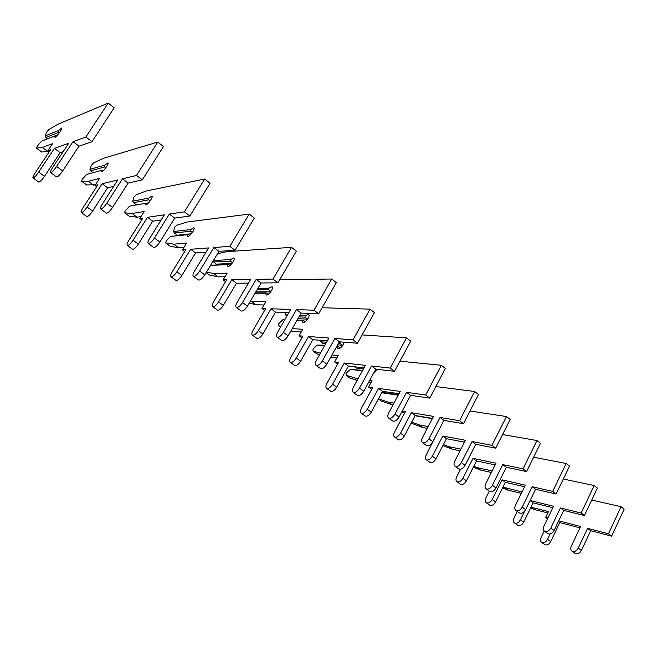 <?xml version="1.0" encoding="UTF-8"?>
<svg xmlns="http://www.w3.org/2000/svg" width="657" height="657" viewBox="0 0 657 657"><rect width="100%" height="100%" fill="white"/><g stroke="black" fill="none" stroke-linecap="round" stroke-linejoin="round"><path stroke-width="0.99" d="M530.585 507.992L534.042 509.446L530.996 507.204L548.431 511.614L545.63 517.42L547.872 518.003M544.21 530.987L541.056 537.549C540.144 539.684 540.325 541.286 541.59 542.354C543.782 543.298 545.762 542.312 547.536 539.389L550.147 533.944M558.705 520.82L580.583 526.52L571.311 546.156C570.399 548.357 570.613 550.016 571.943 551.149C574.3 552.184 576.403 551.182 578.25 548.135L587.563 528.335L608.472 533.78L621.046 506.719L591.76 500.026M571.943 551.149L575.113 553.449C577.478 554.492 579.581 553.49 581.412 550.451L590.692 530.684L611.626 536.169L624.15 509.159L621.046 506.719M541.59 542.354L544.719 544.604C546.92 545.548 548.899 544.563 550.665 541.647L559.78 522.586L579.95 527.875M534.042 509.446L547.79 512.945M545.63 517.42L547.495 518.792M558.36 521.535L559.78 522.586M587.563 528.335L590.692 530.684M608.472 533.78L611.626 536.169M502.975 487.116L521.847 491.879L519.153 497.817M517.273 511.45L514.02 518.094C513.076 520.262 513.224 521.872 514.464 522.915C516.624 523.826 518.611 522.791 520.426 519.827L524.639 511.187M530.1 500.503L553.531 506.251L543.93 526.191C542.978 528.417 543.158 530.084 544.472 531.193C546.796 532.203 548.907 531.152 550.796 528.047L560.437 507.951L581.149 513.035L594.166 485.556L563.328 479.01M544.472 531.193L547.766 533.591C550.098 534.601 552.208 533.558 554.089 530.462L563.69 510.399L584.434 515.523L597.394 488.102L594.166 485.556M514.464 522.915L517.716 525.247C519.884 526.158 521.872 525.132 523.678 522.175L533.098 502.835L552.824 507.713M502.548 487.97L507.787 490.114L521.141 493.317M504.625 487.79L507.787 490.114M530.068 500.585L533.098 502.835M560.437 507.951L563.69 510.399M581.149 513.035L584.434 515.523M473.804 466.273L477.237 467.628L492.159 470.921M489.284 491.132L485.917 497.866C484.94 500.059 485.055 501.677 486.254 502.704C488.381 503.574 490.377 502.498 492.233 499.476L502.014 479.815L525.37 485.162L515.425 505.405C514.439 507.656 514.587 509.331 515.86 510.423C518.151 511.384 520.27 510.292 522.208 507.13L532.195 486.722L552.677 491.411L566.162 463.514L533.632 457.19M515.86 510.423L519.301 512.92C521.592 513.889 523.711 512.797 525.641 509.643L535.586 489.276L556.093 494.015L569.529 466.166L566.162 463.514M486.254 502.704L489.637 505.134C491.773 506.005 493.76 504.929 495.616 501.923L505.364 482.295L524.598 486.738M473.336 467.193L480.522 470.042L491.387 472.465M477.237 467.628L480.522 470.042M502.014 479.815L505.364 482.295M532.195 486.722L535.586 489.276M552.677 491.411L556.093 494.015M464.187 442.761L463.645 441.989M443.393 444.625L448.788 446.678L460.927 449.133M460.549 469.229L456.689 476.826C455.662 479.052 455.736 480.669 456.902 481.68C458.988 482.501 460.984 481.376 462.898 478.304L473.024 458.356L496.035 463.193L485.737 483.741C484.71 486.032 484.809 487.708 486.049 488.783C488.299 489.695 490.418 488.545 492.413 485.334L502.761 464.614L522.972 468.868L536.958 440.535L502.556 434.532M486.049 488.783L489.637 491.387C491.888 492.307 494.007 491.165 495.994 487.954L506.301 467.267L526.544 471.578L540.473 443.294L536.958 440.535M456.902 481.68L460.426 484.201C462.52 485.03 464.515 483.913 466.421 480.85L476.506 460.927L495.181 464.901M442.875 445.627L452.205 449.191L460.072 450.801M448.788 446.678L452.205 449.191M473.024 458.356L476.506 460.927M502.761 464.614L506.301 467.267M522.972 468.868L526.544 471.578M411.578 423.297L422.755 427.51L427.288 428.348M415.027 415.725L432.347 418.665M411.643 422.139L419.199 424.898L428.233 426.533M436.396 434.778L426.245 454.915C425.186 457.173 425.21 458.791 426.344 459.777C428.38 460.549 430.376 459.374 432.339 456.245L442.834 436.002L465.452 440.289L454.767 461.157C453.7 463.481 453.765 465.164 454.964 466.207C457.165 467.078 459.284 465.87 461.337 462.594L472.071 441.545L491.97 445.323L506.49 416.546L470.001 410.995M454.964 466.207L458.701 468.926C460.902 469.796 463.029 468.597 465.074 465.328L475.758 444.321L495.698 448.156L510.152 419.437L506.49 416.546M426.344 459.777L430.015 462.405C432.051 463.185 434.055 462.019 436.01 458.898L446.464 438.687L464.499 442.153M419.199 424.898L422.755 427.51M442.834 436.002L446.464 438.687M472.071 441.545L475.758 444.321M491.97 445.323L495.698 448.156M381.232 401.033L392.911 405.082M398.471 394.693L383.655 392.541L382.004 392.804L398.216 395.161M382.004 392.804L381.479 393.198M378.473 398.774L388.41 402.232L393.97 403.102M402.174 411.167L405.344 411.701L394.52 432.084C393.412 434.376 393.403 435.993 394.487 436.946C396.467 437.669 398.471 436.445 400.491 433.259L411.372 412.703L433.538 416.39L422.451 437.587C421.334 439.944 421.351 441.627 422.508 442.646C424.652 443.45 426.779 442.194 428.89 438.851L440.034 417.474L459.572 420.726L474.65 391.49L435.837 386.554M422.508 442.646L426.409 445.479C428.561 446.292 430.688 445.044 432.791 441.709L443.886 420.373L463.464 423.691L478.485 394.504L474.65 391.49M394.487 436.946L398.314 439.689C400.302 440.42 402.306 439.196 404.318 436.018L415.15 415.503L432.47 418.435M388.41 402.232L392.106 404.95M401.953 411.586L404.433 413.409M411.372 412.703L415.15 415.503M440.034 417.474L443.886 420.373M459.572 420.726L463.464 423.691M362.607 370.376L350.353 369.398L346.108 373.201L346.124 375.278L357.975 378.834M349.655 377.874L357.104 380.436M354.394 366.754L356.061 368.002L363.444 368.848M375.213 370.203L375.779 370.269L375.352 369.948M376.814 370.055L375.779 370.269M377.167 369.341L373.463 373.422M350.353 369.398L362.368 370.819M369.686 380.362L372.026 380.666L368.577 387.006L372.667 387.573L361.44 408.268C360.282 410.592 360.225 412.21 361.251 413.138C363.181 413.803 365.177 412.514 367.255 409.27L378.547 388.402L400.212 391.432L388.698 412.966C387.523 415.355 387.49 417.039 388.599 418.024C390.685 418.772 392.812 417.45 394.98 414.041L406.56 392.328L425.679 395.005L441.364 365.292L399.924 361.194M388.599 418.024L392.672 420.981C394.767 421.745 396.894 420.423 399.062 417.031L410.592 395.35L429.76 398.101L445.372 368.446L441.364 365.292M361.251 413.138L365.251 415.996C367.181 416.669 369.185 415.388 371.254 412.153L382.489 391.317L399.004 393.691M368.487 382.571L370.819 382.883M356.34 378.621L357.589 379.541M368.577 387.006L371.722 389.314M378.547 388.402L382.489 391.317M406.56 392.328L410.592 395.35M425.679 395.005L429.76 398.101M324.854 345.253L317.38 345.032L313.11 348.949L312.913 350.961L320.37 353.244M316.764 353.745L319.548 354.714M320.008 340.269L320.764 341.78L323.277 343.652L325.642 343.849M337.616 344.851L342.469 345.253L339.907 343.34L340.055 341.854M320.764 341.78L326.537 342.248M338.527 343.225L339.907 343.34M344.096 342.174C342.74 346.453 340.646 348.53 337.797 348.407L337.279 346.748L338.207 346.395L340.31 347.972M342.979 345.147L342.469 345.253M317.38 345.032L324.632 345.656M336.589 346.691L337.279 346.748M332.007 354.92L338.158 355.536L334.585 361.966L338.56 362.401L326.899 383.409C325.691 385.766 325.576 387.384 326.554 388.271C328.418 388.878 330.414 387.523 332.549 384.222L344.276 363.025L365.366 365.341L353.392 387.211C352.168 389.634 352.078 391.326 353.129 392.27C355.141 392.952 357.268 391.556 359.51 388.09L371.558 366.015L390.201 368.068L406.527 337.87L362.081 334.914M320.008 340.351L327.285 340.926M339.275 341.878L339.965 341.936M336.819 346.28L338.207 346.395M353.129 392.27L357.4 395.366C359.42 396.056 361.547 394.676 363.781 391.219L375.771 369.185L394.471 371.312L410.724 341.172L406.527 337.87M326.554 388.271L330.734 391.268C332.598 391.876 334.594 390.529 336.729 387.236L348.399 366.08L363.994 367.846M330.643 357.359L336.795 357.991M334.585 361.966L337.575 364.167M344.276 363.025L348.399 366.08M371.558 366.015L375.771 369.185M390.201 368.068L394.471 371.312M284.998 319.351L283.011 319.622L278.716 323.679L278.453 325.675L280.95 326.389M285.738 312.502L285.738 314.875L286.666 316.452M297.933 318.686L307.624 319.146M298.968 316.879L305.029 317.15L307.648 319.113M305.029 317.15L305.062 315.697L308.609 314.268C310.975 315.656 304.791 323.983 302.713 322.209L302.269 320.583L303.255 320.255L305.168 321.684M283.011 319.622L284.793 319.704M296.997 320.32L302.269 320.583M292.258 328.607L302.795 329.28L299.083 335.809L302.926 336.097L290.813 357.433C289.548 359.822 289.376 361.44 290.295 362.286C292.078 362.82 294.073 361.407 296.274 358.04L308.47 336.507L328.902 338.035L316.436 360.258C315.155 362.721 315.007 364.405 315.992 365.308C317.931 365.916 320.058 364.446 322.365 360.915L334.906 338.478L353.006 339.825L370.022 309.143L322.094 307.747M285.738 314.875L287.528 314.949M299.773 315.467L305.062 315.697M297.202 319.951L303.255 320.255M315.992 365.308L320.468 368.552C322.415 369.168 324.542 367.715 326.833 364.183L339.324 341.796L357.49 343.233L374.416 312.601L370.022 309.143M290.295 362.286L294.656 365.415C296.455 365.957 298.442 364.545 300.635 361.186L312.773 339.702L327.326 340.852M290.862 331.046L301.226 332.04M291.117 330.602L292.242 331.432M299.083 335.809L301.908 337.895M308.47 336.507L312.773 339.702M334.906 338.478L339.324 341.796M353.006 339.825L357.49 343.233M255.885 291.798L270.717 291.872M257.076 289.762L268.582 289.786L270.947 291.56M268.582 289.786L268.59 288.283L272.08 286.715C274.306 287.988 267.982 296.504 266.044 294.837L265.691 293.244L266.742 292.94L268.442 294.213M255.08 293.162L265.691 293.244M250.35 301.226L265.83 301.842L261.971 308.47L265.674 308.593L253.06 330.266C251.746 332.688 251.508 334.298 252.354 335.103C254.062 335.563 256.041 334.076 258.316 330.643L271.004 308.774L290.706 309.422L277.714 332.015C276.375 334.512 276.162 336.187 277.073 337.049C278.929 337.575 281.04 336.031 283.422 332.417L296.496 309.619L313.98 310.194L331.728 279.003L279.701 279.759M257.946 288.292L268.59 288.283M255.261 292.858L266.742 292.94M277.073 337.049L281.763 340.457C283.627 340.991 285.746 339.455 288.111 335.85L301.128 313.093L318.686 313.767L336.343 282.633L331.728 279.003M252.354 335.103L256.928 338.38C258.636 338.84 260.624 337.361 262.882 333.937L275.513 312.108L288.866 312.625M249.258 303.091L256.008 304.758L264.007 304.979M251.631 301.53L256.008 304.758M261.971 308.47L264.607 310.416M271.004 308.774L275.513 312.108M296.496 309.619L301.128 313.093M313.98 310.194L318.686 313.767M209.353 274.946L218.149 276.884L224.998 276.737M212.999 261.272L216.227 264.13L232.036 263.424M213.369 262.003L230.467 261.174L232.545 262.734M230.467 261.174L230.451 259.614L233.867 257.889C235.937 259.047 229.465 267.76 227.7 266.2L227.429 264.648L228.554 264.369L230.016 265.469M210.519 265.379L227.429 264.648M206.479 272.08L213.566 273.509L227.15 273.131L223.134 279.866L226.673 279.808L213.541 301.818C212.154 304.273 211.85 305.883 212.63 306.638C214.239 307.008 216.21 305.439 218.551 301.941L231.773 279.726L250.645 279.422L237.095 302.384C235.682 304.922 235.403 306.589 236.241 307.394C237.99 307.829 240.092 306.203 242.548 302.516L256.197 279.332L272.975 279.069L291.511 247.352L226.706 251.639L217.492 253.824M213.468 260.484L230.451 259.614M210.593 265.264L228.554 264.369M236.241 307.394L241.16 310.975C242.926 311.418 245.028 309.8 247.475 306.121L261.059 282.986L277.919 282.822L296.364 251.163L291.511 247.352M212.63 306.638L217.418 310.063C219.036 310.449 221.007 308.889 223.339 305.398L236.504 283.224L248.469 283.11M213.566 273.509L218.149 276.884M223.134 279.866L225.565 281.656M231.773 279.726L236.504 283.224M256.197 279.332L261.059 282.986M272.975 279.069L277.919 282.822M174.319 233.005L190.563 231.215L190.522 229.597L193.856 227.716C195.753 228.726 189.134 237.653 187.541 236.224L187.376 234.713L188.567 234.467L170.524 236.463L166.18 240.979L165.663 242.942L173.744 244.19L186.637 243.057L182.441 249.89L185.808 249.644L172.109 272.006C170.664 274.495 170.286 276.088 170.976 276.794C172.479 277.065 174.442 275.423 176.856 271.85L190.653 249.274L208.581 247.927L194.431 271.267C192.953 273.838 192.583 275.497 193.339 276.244C194.973 276.572 197.067 274.856 199.605 271.095L213.87 247.525L229.835 246.326L249.225 214.067L187.417 221.992L176.782 225.195L174.59 227.379L173.588 231.51L174.319 233.005L177.308 235.222L191.409 233.744M170.303 246.309L178.54 247.722L184.05 247.278M190.563 231.215L192.329 232.545M188.567 234.467L189.783 235.37M170.524 236.463L187.376 234.713M173.588 231.51L190.522 229.597M193.339 276.244L198.513 280.005C200.163 280.35 202.257 278.642 204.787 274.889L218.97 251.36L235.042 250.276L254.325 218.083L249.225 214.067M170.976 276.794L175.994 280.391C177.513 280.679 179.476 279.036 181.882 275.472L195.605 252.945L205.961 252.239M173.744 244.19L178.54 247.722M182.441 249.89L184.65 251.524M190.653 249.274L195.605 252.945M213.87 247.525L218.97 251.36M229.835 246.326L235.042 250.276M133.461 202.652L148.753 199.827L148.671 198.143L151.915 196.09C153.623 196.944 146.84 206.084 145.452 204.795L145.394 203.341L129.544 206.167L125.183 210.848L124.575 212.802L132.024 213.484L144.146 211.521L139.777 218.461L142.93 217.993L128.641 240.717C127.121 243.246 126.661 244.831 127.261 245.463C128.649 245.636 130.587 243.903 133.084 240.257L147.488 217.319L164.365 214.806L149.566 238.54C148.006 241.152 147.554 242.794 148.211 243.484C149.722 243.698 151.792 241.883 154.42 238.039L169.342 214.067L184.403 211.825L204.705 179.024L146.281 190.949L136.13 194.776L133.946 197.051L132.73 201.141L133.461 202.652L136.525 204.927M129.445 216.334L137.05 217.18L140.959 216.588M146.725 203.169L148.605 202.832L146.741 203.177M148.753 199.827L150.174 200.886M145.394 203.341L146.675 203.128L147.603 203.818M132.73 201.141L148.671 198.143M148.211 243.484L153.656 247.434C155.183 247.664 157.253 245.866 159.881 242.031L174.713 218.108L189.889 215.997L210.076 183.254L204.705 179.024M127.261 245.463L132.533 249.241C133.929 249.43 135.876 247.705 138.364 244.067L152.695 221.171L161.129 219.996M132.024 213.484L137.05 217.18M139.777 218.461L141.731 219.906M147.488 217.319L152.695 221.171M169.342 214.067L174.713 218.108M184.403 211.825L189.889 215.997M90.65 170.853L104.882 166.894L104.767 165.145L107.904 162.895C109.407 163.585 102.451 172.947 101.277 171.822L101.342 170.418L86.609 174.434L82.248 179.295L81.534 181.225L88.293 181.283L99.544 178.408L94.978 185.463L97.909 184.757L82.971 207.85C81.378 210.412 80.827 211.973 81.32 212.548C82.577 212.605 84.49 210.774 87.077 207.054L102.139 183.738L117.825 179.952L102.32 204.089C100.685 206.733 100.135 208.359 100.677 208.975C102.049 209.057 104.102 207.136 106.82 203.21L122.457 178.835L136.484 175.444L157.762 142.084L103.157 158.403L93.565 162.928L91.38 165.293L89.935 169.334L90.65 170.853L93.097 172.668M86.658 184.946L95.47 184.699M104.882 166.894L105.917 167.666M101.342 170.418L103.33 170.705M89.935 169.334L104.767 165.145M100.677 208.975L106.418 213.139C107.805 213.246 109.859 211.332 112.569 207.415L128.115 183.089L142.273 179.846L163.437 146.544L157.762 142.084M81.32 212.548L86.864 216.523C88.128 216.588 90.058 214.773 92.629 211.053L107.608 187.787L113.686 186.391M88.293 181.283L93.557 185.159M94.978 185.463L96.653 186.695M102.139 183.738L107.608 187.787M122.457 178.835L128.115 183.089M136.484 175.444L142.273 179.846M45.76 137.51L58.81 132.295L58.645 130.48L61.668 128.025C62.924 128.517 55.796 138.126 54.868 137.173L55.073 135.835L41.588 141.148L37.227 146.207L36.39 148.112L42.377 147.48L52.659 143.612L47.879 150.773L50.556 149.804L34.936 173.276C33.252 175.871 32.604 177.415 32.981 177.907C34.09 177.842 35.979 175.904 38.664 172.101L54.416 148.408L68.763 143.21L52.511 167.757C50.786 170.442 50.129 172.052 50.548 172.577C51.763 172.52 53.784 170.483 56.609 166.467L73.001 141.674L85.862 137.017L108.208 103.075L57.906 124.247L48.93 129.528L46.746 131.991L45.054 135.966L45.76 137.51L47.518 138.816M41.785 152.03L48.602 151.307M58.81 132.295L59.417 132.755M55.073 135.835L56.806 135.9M45.054 135.966L58.645 130.48M50.548 172.577L56.609 176.971C57.841 176.938 59.861 174.918 62.678 170.91L78.98 146.166L91.98 141.666L114.203 107.789L108.208 103.075M32.981 177.907L38.82 182.096C39.946 182.038 41.834 180.117 44.504 176.322L60.181 152.67L63.187 151.627M42.377 147.48L47.912 151.553M47.879 150.773L49.242 151.775M54.416 148.408L60.181 152.67M73.001 141.674L78.98 146.166M85.862 137.017L91.98 141.666M547.536 539.389L550.665 541.647M578.25 548.135L581.412 550.451M520.426 519.827L523.678 522.175M550.796 528.047L554.089 530.462M492.233 499.476L495.616 501.923M522.208 507.13L525.641 509.643M462.898 478.304L466.421 480.85M492.413 485.334L495.994 487.954M411.183 423.009L411.882 423.519M432.339 456.245L436.01 458.898M461.337 462.594L465.074 465.328M378.383 398.947L381.528 401.255M400.491 433.259L404.318 436.018M428.89 438.851L432.791 441.709M346.124 375.278L349.935 378.079M367.255 409.27L371.254 412.153M394.98 414.041L399.062 417.031M313.06 351.027L317.027 353.942M332.549 384.222L336.729 387.236M359.51 388.09L363.781 391.219M278.584 325.741L280.514 327.153M296.274 358.04L300.635 361.186M322.365 360.915L326.833 364.183M258.316 330.643L262.882 333.937M283.422 332.417L288.111 335.85M206.158 272.606L209.567 275.111M218.551 301.941L223.339 305.398M242.548 302.516L247.475 306.121M165.778 242.983L170.5 246.449M176.856 271.85L181.882 275.472M199.605 271.095L204.787 274.889M124.674 212.835L129.626 216.465M133.084 240.257L138.364 244.067M154.42 238.039L159.881 242.031M81.624 181.25L86.806 185.052M87.077 207.054L92.629 211.053M106.82 203.21L112.569 207.415M36.464 148.129L41.908 152.12M38.664 172.101L44.504 176.322M56.609 166.467L62.678 170.91M411.175 423.034L411.725 423.437M378.366 398.971L381.372 401.172M345.976 375.204L349.787 378.005M312.913 350.961L316.888 353.868M278.453 325.675L280.498 327.178M206.142 272.639L209.452 275.061M165.663 242.942L170.393 246.408M124.575 212.802L129.528 216.432M81.534 181.225L86.716 185.028M36.39 148.112L41.834 152.104"/></g></svg>

